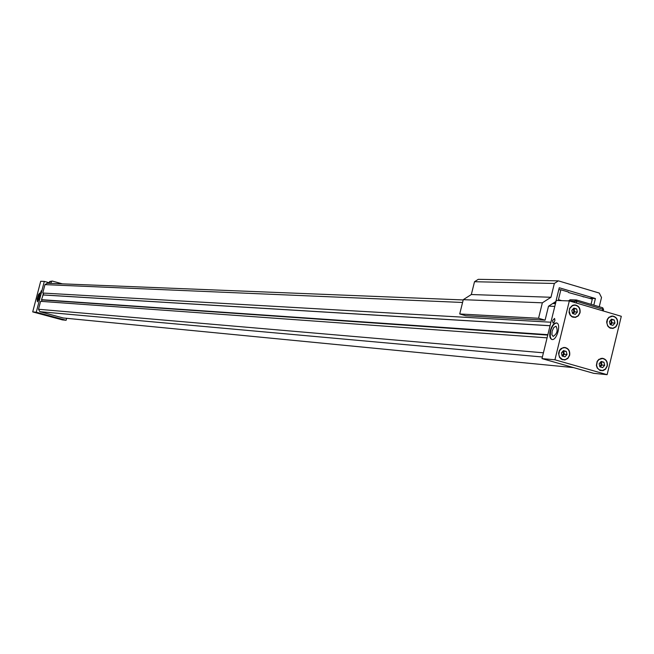 <?xml version="1.0" encoding="UTF-8"?>
<svg xmlns="http://www.w3.org/2000/svg" width="654" height="654" viewBox="0 0 654 654"><rect width="100%" height="100%" fill="white"/><g stroke="black" fill="none" stroke-linecap="round" stroke-linejoin="round"><path stroke-width="0.98" d="M555.467 303.644L552.704 303.53M463.204 299.941L47.284 283.247L44.954 284.629L462.574 302.467M548.665 306.137L554.796 306.399M543.417 352.808L38.521 309.277L39.869 311.672L542.395 356.994M547.087 337.848L40.589 301.331L38.521 309.277M573.574 367.605L63.299 317.991L39.869 311.672M569.332 300.93L556.252 300.448L541.994 358.613L593.685 373.328L607.116 374.677L621.3 316.299L569.332 300.93L554.927 359.798L607.116 374.677M568.539 300.905L570.1 299.753L576.444 299.982L576.779 301.355L568.579 300.734M41.562 301.404L41.946 299.933L41.513 299.679L43.728 293.098M44.954 284.629L42.755 293.041L550.913 322.226M66.643 318.31L66.128 320.272L36.264 312.228L44.309 281.408L50.979 283.247L51.413 281.588L52.287 281.065L49.639 281.522L51.413 281.588M62.408 283.852L52.287 281.065M572.969 309.089L573.975 311.345L572.487 313.282M576.656 308.909L577.384 312.023L575.332 314.329L572.536 313.503L571.809 310.38L573.869 308.083L576.656 308.909L573.999 308.786L574.727 311.901L573.133 313.683M573.394 308.614L573.999 308.786M577.384 312.023L574.727 311.901M562.653 351.525L563.601 353.814L562.064 355.719M566.266 351.411L567.002 354.525L564.942 356.839L562.138 356.038L561.402 352.923L563.47 350.601L566.266 351.411L563.634 351.19L564.361 354.296L562.677 356.193M563.086 351.034L563.634 351.19M567.002 354.525L564.361 354.296M579.828 312.743C580.327 308.41 578.659 305.868 574.817 305.14L572.446 305.655L569.814 308.386L569.168 310.993L570.19 314.811L571.997 316.569L575.365 317.206L578.185 315.71L579.828 312.743M580.024 312.8L578.316 315.882L575.389 317.435L571.898 316.773L570.018 314.95L569.045 312.391L569.626 308.279L572.364 305.443L574.825 304.903C578.815 305.663 580.548 308.296 580.024 312.8M617.36 323.787C617.858 319.504 616.223 316.994 612.463 316.242L609.078 317.411L607.492 319.43L606.904 323.362L607.819 325.815L609.585 327.58L612.912 328.234L615.716 326.755L617.36 323.787M617.556 323.844L615.855 326.926L612.937 328.463L609.487 327.785L607.648 325.954L606.634 322.005L607.313 319.324L608.956 317.223L612.471 316.013C616.379 316.789 618.079 319.397 617.556 323.844M569.446 355.228C569.969 351.01 568.367 348.484 564.647 347.658L562.26 348.083L559.513 350.716L558.802 354.656L559.661 357.158L562.505 359.528L565.318 359.651L568.122 357.861L569.446 355.228M569.65 355.286L567.86 358.457L564.803 359.986L561.296 359.193L559.481 357.297L558.565 353.283L559.334 350.601L561.058 348.533L564.664 347.421C568.522 348.288 570.19 350.904 569.65 355.286M607.092 366.011C607.607 361.842 606.045 359.34 602.399 358.506L598.966 359.545L597.306 361.515L596.579 365.423L597.404 367.916L599.113 369.747L602.448 370.524L605.383 369.06L607.092 366.011M607.296 366.068L605.514 369.24L603.029 370.646L600.135 370.507L597.233 368.047L596.374 365.455L597.135 361.4L598.851 359.357L602.416 358.278C606.201 359.144 607.828 361.744 607.296 366.068M600.356 362.373L601.214 364.589L599.792 366.453M603.953 362.226L604.68 365.316L602.645 367.622L599.881 366.837L599.154 363.738L601.189 361.433L603.953 362.226L601.247 361.981L601.966 365.071L600.298 366.959M600.813 361.858L601.247 361.981M604.68 365.316L601.966 365.071M610.566 320.19L611.474 322.381L610.092 324.278M614.948 323.076L612.912 325.365L610.166 324.556L609.438 321.457L611.474 319.168L614.229 319.978L614.948 323.076L612.218 322.929L610.648 324.703M611.008 319.692L612.218 322.929M614.229 319.978L611.498 319.839M552.548 320.623L554.576 318.433L554.911 320.395L553.856 322.684L553.031 323.051L552.548 320.623M552.115 331.153L553.815 327.45L556.014 326.191C558.124 330.27 557.175 333.679 553.161 336.442L551.919 334.709L552.115 331.153M550.194 330.94C551.772 325.659 553.873 322.986 556.497 322.921C561.565 323.558 556.717 340.971 551.886 339.483C549.793 338.576 549.229 335.723 550.194 330.94M551.976 339.5L551.003 338.666L550.235 336.532L550.594 331.055C552.139 325.847 554.216 323.174 556.824 323.019M574.547 302.475L574.915 300.971L576.444 299.982L602.686 307.756L603.552 309.448L576.779 301.355L576.37 303.015M602.686 307.756L602.636 310.781M603.552 309.448L603.184 310.944M541.994 358.613L554.927 359.798M44.309 281.408L40.695 281.277L32.7 311.901L62.392 319.896L66.128 320.272M41.186 292.052L40.523 293.286L41.21 290.785L41.186 292.052M39.518 297.529L38.104 300.186L39.567 294.782L39.518 297.529M39.714 297.496L37.417 301.788L37.139 299.091L38.512 294.513L39.788 293.057L39.714 297.496M39.91 293.115L37.785 297.202L37.531 301.796M49.312 282.781L49.639 281.522M36.264 312.228L32.7 311.901M42.755 294.946L550.047 325.757M41.513 299.679L547.864 334.668M41.946 299.933L547.766 335.085M43.246 294.938L550.063 325.7M591.036 304.306L592.303 299.123L568.645 292.567L568.359 292.011L560.862 289.779L558.434 299.679L558.679 300.538M583.074 296.859L584.864 296.916M558.761 289.722L560.862 289.779M554.461 303.603L554.813 302.164M561.696 300.644L558.434 299.679M599.26 306.742L601.516 297.505L599.252 293.057L558.385 280.86L554.347 283.452L550.962 297.276L542.354 302.818L538.561 318.269L545.084 320.174L548.502 306.244L555.875 301.478L559.244 287.76L595.41 298.518L593.799 305.124M589.589 298.322L595.41 298.518M558.385 280.86L478.295 279.323L474.51 281.727L554.347 283.452M474.51 281.727L471.338 294.529L550.962 297.276M471.338 294.529L463.269 299.671L542.354 302.818M463.269 299.671L459.721 313.977L538.561 318.269M459.721 313.977L465.844 315.743L545.084 320.174M574.817 305.14L573.329 305.075M574.245 317.264L572.765 317.19M612.463 316.242L611 316.168M611.801 328.292L610.337 328.202M564.647 347.658L563.159 347.544M563.625 359.774L562.146 359.643M602.399 358.506L600.928 358.376M601.312 370.54L599.849 370.401"/></g></svg>
